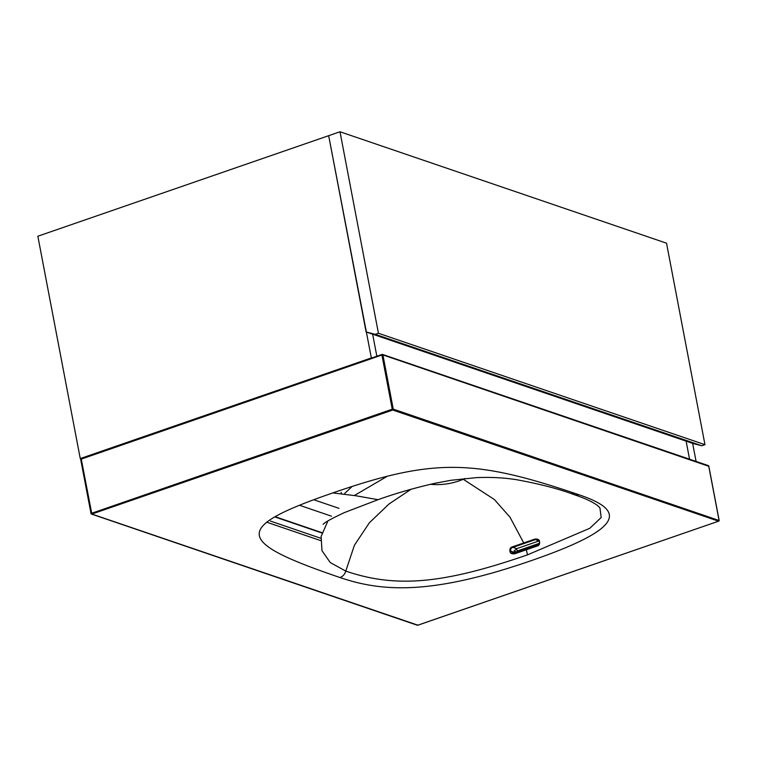 <?xml version="1.0" encoding="UTF-8"?>
<svg xmlns="http://www.w3.org/2000/svg" width="757" height="757" viewBox="0 0 757 757"><rect width="100%" height="100%" fill="white"/><g stroke="black" fill="none" stroke-linecap="round" stroke-linejoin="round"><path stroke-width="1.14" d="M266.795 522.216L320.599 540.574M341.331 493.621A18.461 7.977 70.9 0 0 341.114 492.362M689.561 459.206L686.116 441.151L689.561 459.206M372.643 334.187L376.844 356.235L372.643 334.187M371.384 358.118L328.67 135.683L37.85 236.231L80.261 458.572L371.081 358.014M80.781 458.751L80.261 458.572M696.09 461.429L692.646 443.375L366.104 331.954L328.67 135.683L339.997 131.765L378.434 333.26L375.283 334.348L366.104 331.954M378.434 333.26L704.966 444.671L701.824 445.759L692.646 443.375M375.283 334.348L701.824 445.759M339.997 131.765L666.529 243.186L704.966 444.671M299.469 505.26L331.481 516.179M313.739 499.734L338.956 508.335M411.079 489.249L388.966 504.03L369.35 522.813L354.38 545.314L345.788 571.1L330.26 562.565L321.971 550.661L321.119 536.448L327.923 520.939M323.097 524.327C324.611 522.462 331.689 518.554 344.321 512.621L378.046 499.686L355.648 495.721L332.796 492.921C433.922 457.957 474.62 459.149 579.228 494.841C622.396 509.575 629.55 526.654 531.263 560.644C432.985 594.624 383.193 592.277 340.035 577.553C235.418 541.861 231.67 527.884 332.796 492.921M571.876 492.921L574.781 494.898L579.228 494.841M378.046 499.686C395.731 493.356 414.704 487.887 434.953 483.288L451.144 480.26L476.74 477.61C495.882 476.863 508.269 478.471 516.075 479.616C539.732 483.903 559.291 488.994 574.781 494.898C584.432 498.097 591.851 501.513 597.027 505.137L599.923 507.815L601.19 517.533L589.807 528.282L527.478 554.862C443.498 583.893 396.11 588.265 345.788 571.1C344.795 574.308 342.874 576.456 340.035 577.553M512.565 546.8L534.565 539.202C537.555 538.71 539.202 539.429 539.514 541.34C539.996 544.075 539.145 545.655 536.959 546.1L514.968 553.698C511.931 554.171 510.275 553.462 509.981 551.55C509.518 548.901 510.379 547.32 512.565 546.8L512.962 547.349L535 539.732L537.479 539.561L539.211 541.444C539.788 543.602 539.107 544.908 537.167 545.343L515.139 552.96L512.593 553.112L510.89 551.238C510.332 549.128 511.022 547.841 512.962 547.349L516.747 548.636L538.937 540.962M514.959 553.017L512.603 553.112M517.4 552.165L514.088 551.039L516.747 548.636M517.447 552.146L517.23 550.964L539.296 543.337M320.826 538.274L270.476 521.09M351.891 486.685L344.747 493.356M381.954 354.503L81.15 458.477L91.862 514.06A0.738 0.634 108.8 0 1 91.483 514.069L417.296 625.235A0.738 0.634 108.8 0 0 417.665 625.235L718.554 521.194L392.751 410.029L91.862 514.06L417.864 625.168M707.956 465.612A0.738 0.634 108.8 0 1 708.713 466.085L719.055 520.286A0.738 0.634 -71.2 0 1 718.554 521.194L417.779 625.235A0.738 0.738 0 0 1 417.296 625.235A0.738 0.634 108.8 0 1 417.003 625.008M91.483 514.069A0.738 0.634 108.8 0 1 91.095 513.587L91.001 513.501A0.738 0.738 0 0 0 91.483 514.069M81.037 458.61A0.738 0.634 -71.2 0 0 80.744 459.187M392.751 410.029L392.249 409.206L91.001 513.501L80.658 459.31L381.916 355.014L392.249 409.206L393.243 409.111A0.738 0.634 -71.2 0 1 392.751 410.029M708.751 466.274L382.91 354.919A0.738 0.634 108.8 0 0 382.143 354.437L381.916 355.014L382.91 354.919L393.243 409.111L719.065 520.494M91.058 513.397L80.658 459.31A0.738 0.738 0 0 1 81.15 458.477L382.039 354.437A0.738 0.738 0 0 1 382.512 354.437L708.325 465.612A0.738 0.738 0 0 1 708.807 466.17L719.15 520.362A0.738 0.738 0 0 1 718.667 521.194L718.781 521.062M274.753 516.899L321.99 533.013M517.23 550.964A73.855 31.908 70.9 0 0 516.473 548.74M465.025 478.471A67.203 67.203 0 0 1 431.509 484.385A25.852 7.438 -10.8 0 1 430.449 484.281M524.071 543.573L510.048 517.268L494.368 499.516L463.208 479.266M527.478 554.862L526.257 549.185M536.959 546.1L537.167 545.343M514.968 553.698L515.044 552.951L537.054 545.343C539.372 544.179 540.072 542.892 539.145 541.463L539.211 541.444M509.981 551.55L510.89 551.238L515.479 552.809M534.565 539.202L538.776 541.018M539.514 541.34L537.47 539.561M354.617 495.371L387.376 476.229M574.781 494.898L574.298 494.728M275.113 516.69L322.075 532.71"/></g></svg>
